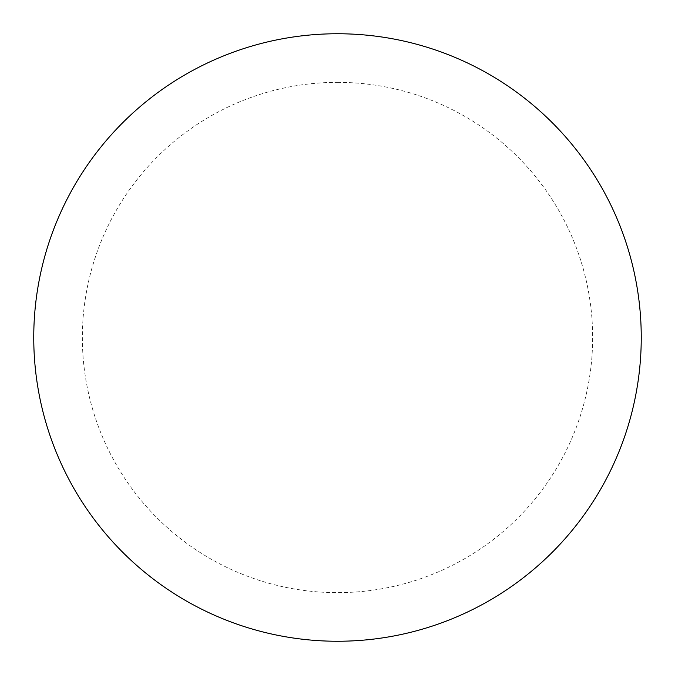 <?xml version="1.0" encoding="UTF-8"?>
<svg xmlns="http://www.w3.org/2000/svg" width="675" height="675" viewBox="0 0 675 675"><rect width="100%" height="100%" fill="white"/><g stroke="black" fill="none" stroke-linecap="round" stroke-linejoin="round"><path stroke-width="0.51" stroke-dasharray="3.38 2.53" d="M641.25 337.5A303.75 303.75 0 0 1 185.625 600.556A303.75 303.75 0 0 1 185.625 74.444A303.75 303.75 0 0 1 641.25 337.5A303.75 303.75 0 0 0 337.5 33.75A303.75 303.75 0 0 0 33.75 337.5A303.75 303.75 0 0 1 489.375 74.444A303.75 303.75 0 0 1 489.375 600.556A303.75 303.75 0 0 1 33.75 337.5A303.75 303.75 0 0 0 337.5 641.25A303.75 303.75 0 0 0 641.25 337.5M337.5 33.75A303.75 303.75 0 0 1 641.25 337.5A303.75 303.75 0 0 1 337.5 641.25A303.75 303.75 0 0 1 33.75 337.5A303.75 303.75 0 0 1 337.5 33.75A303.75 303.75 0 0 1 641.25 337.5A303.75 303.75 0 0 1 337.5 641.25M337.5 82.35A255.15 255.15 0 0 1 592.65 337.5A255.15 255.15 0 0 1 337.5 592.65A255.15 255.15 0 0 1 82.35 337.5A255.15 255.15 0 0 1 337.5 82.35"/><path stroke-width="1.01" d="M337.5 33.75A303.75 303.75 0 0 1 641.25 337.5A303.75 303.75 0 0 1 337.5 641.25A303.75 303.75 0 0 1 33.75 337.5A303.75 303.75 0 0 1 337.5 33.75M33.75 337.5A303.75 303.75 0 0 0 337.5 641.25A303.75 303.75 0 0 0 641.25 337.5A303.75 303.75 0 0 0 337.5 33.75A303.75 303.75 0 0 0 33.75 337.5"/></g></svg>
